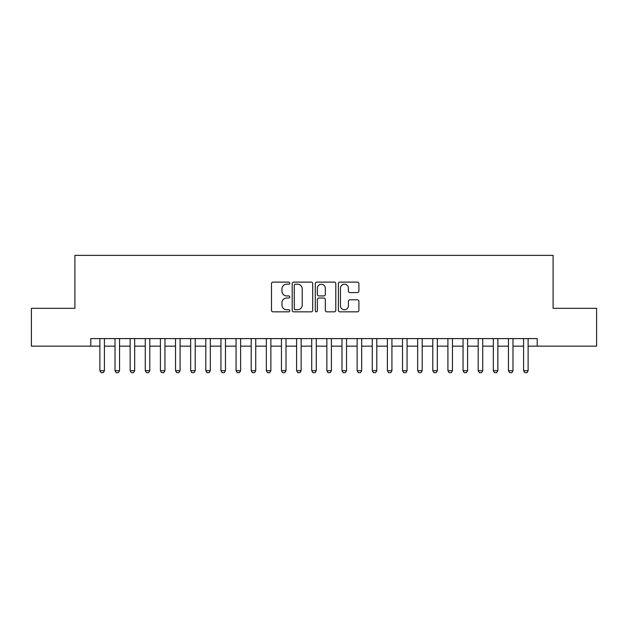 <?xml version="1.0" encoding="UTF-8"?>
<svg xmlns="http://www.w3.org/2000/svg" width="628" height="628" viewBox="0 0 628 628"><rect width="100%" height="100%" fill="white"/><g stroke="black" fill="none" stroke-linecap="round" stroke-linejoin="round"><path stroke-width="0.94" d="M289.791 283.165A1.036 1.036 0 0 0 288.747 282.121L272.968 282.121A1.484 1.484 0 0 0 271.484 283.605L271.484 310.342A1.484 1.484 0 0 0 272.968 311.833L288.747 311.833A1.036 1.036 0 0 0 289.791 310.789A1.036 1.036 0 0 0 288.747 309.753L286.706 309.753A4.749 4.749 0 0 1 281.956 304.996L281.956 302.767A4.749 4.749 0 0 1 286.706 298.017L288.747 298.017A1.036 1.036 0 0 0 289.791 296.973A1.036 1.036 0 0 0 288.747 295.937L286.706 295.937A4.749 4.749 0 0 1 281.956 291.18L281.956 288.959A4.749 4.749 0 0 1 286.706 284.201L288.747 284.201A1.036 1.036 0 0 0 289.791 283.165M357.411 292.593A1.484 1.484 0 0 0 358.894 291.109L358.894 283.605A1.484 1.484 0 0 0 357.411 282.121L339.881 282.121A1.484 1.484 0 0 0 338.398 283.605L338.398 310.342A1.484 1.484 0 0 0 339.881 311.833L357.411 311.833A1.484 1.484 0 0 0 358.894 310.342L358.894 301.283A1.484 1.484 0 0 0 357.411 299.799L349.906 299.799A1.484 1.484 0 0 0 348.422 301.283L348.422 305.773A3.972 3.972 0 0 1 344.45 309.753A3.972 3.972 0 0 1 340.478 305.773L340.478 288.174A3.972 3.972 0 0 1 344.45 284.201A3.972 3.972 0 0 1 348.422 288.174L348.422 291.109A1.484 1.484 0 0 0 349.906 292.593L357.411 292.593M90.793 346.154L31.4 346.154L31.4 308.324L74.905 308.324L74.905 255.361L553.095 255.361L553.095 308.324L596.6 308.324L596.6 346.154L537.207 346.154L537.207 338.594L90.793 338.594L90.793 346.154L99.876 346.154M312.697 283.605A1.484 1.484 0 0 0 311.213 282.121L293.684 282.121A1.484 1.484 0 0 0 292.201 283.605L292.201 310.342A1.484 1.484 0 0 0 293.684 311.833L311.213 311.833A1.484 1.484 0 0 0 312.697 310.342L312.697 283.605M316.787 282.121L334.316 282.121A1.484 1.484 0 0 1 335.799 283.605L335.799 310.342A1.484 1.484 0 0 1 334.316 311.833L326.811 311.833A1.484 1.484 0 0 1 325.328 310.342L325.328 299.501A1.484 1.484 0 0 0 323.844 298.017L318.867 298.017A1.484 1.484 0 0 0 317.376 299.501L317.376 310.789A1.036 1.036 0 0 1 316.339 311.833A1.036 1.036 0 0 1 315.303 310.789L315.303 283.605A1.484 1.484 0 0 1 316.787 282.121M104.413 346.154L115.01 346.154M119.548 346.154L130.137 346.154M134.682 346.154L145.272 346.154M149.809 346.154L160.407 346.154M164.944 346.154L175.534 346.154M180.079 346.154L190.669 346.154M195.206 346.154L205.803 346.154M210.341 346.154L220.938 346.154M225.476 346.154L236.065 346.154M240.61 346.154L251.2 346.154M255.737 346.154L266.335 346.154M270.872 346.154L281.462 346.154M286.007 346.154L296.597 346.154M301.134 346.154L311.731 346.154M316.269 346.154L326.866 346.154M331.403 346.154L341.993 346.154M346.538 346.154L357.128 346.154M361.665 346.154L372.263 346.154M376.8 346.154L387.39 346.154M391.935 346.154L402.524 346.154M407.062 346.154L417.659 346.154M422.197 346.154L432.794 346.154M437.331 346.154L447.921 346.154M452.466 346.154L463.056 346.154M467.593 346.154L478.191 346.154M482.728 346.154L493.318 346.154M497.863 346.154L508.452 346.154M512.99 346.154L523.587 346.154M528.124 346.154L537.207 346.154M295.325 284.201A1.036 1.036 0 0 0 294.281 285.245L294.281 308.709A1.036 1.036 0 0 0 295.325 309.753L297.476 309.753A4.749 4.749 0 0 0 302.225 304.996L302.225 288.959A4.749 4.749 0 0 0 297.476 284.201L295.325 284.201M325.328 288.252A3.972 3.972 0 0 0 321.355 284.28A3.972 3.972 0 0 0 317.376 288.252L317.376 294.454A1.484 1.484 0 0 0 318.867 295.937L323.844 295.937A1.484 1.484 0 0 0 325.328 294.454L325.328 288.252M104.413 338.594L104.413 370.669L103.282 372.639L101.006 372.639L99.876 370.669L99.876 338.594M99.876 370.669L104.413 370.669M119.548 338.594L119.548 370.669L118.409 372.639L116.141 372.639L115.01 370.669L115.01 338.594M115.01 370.669L119.548 370.669M134.682 338.594L134.682 370.669L133.544 372.639L131.276 372.639L130.137 370.669L130.137 338.594M130.137 370.669L134.682 370.669M149.809 338.594L149.809 370.669L148.679 372.639L146.41 372.639L145.272 370.669L145.272 338.594M145.272 370.669L149.809 370.669M164.944 338.594L164.944 370.669L163.806 372.639L161.537 372.639L160.407 370.669L160.407 338.594M160.407 370.669L164.944 370.669M180.079 338.594L180.079 370.669L178.941 372.639L176.672 372.639L175.534 370.669L175.534 338.594M175.534 370.669L180.079 370.669M195.206 338.594L195.206 370.669L194.076 372.639L191.807 372.639L190.669 370.669L190.669 338.594M190.669 370.669L195.206 370.669M210.341 338.594L210.341 370.669L209.21 372.639L206.934 372.639L205.803 370.669L205.803 338.594M205.803 370.669L210.341 370.669M225.476 338.594L225.476 370.669L224.337 372.639L222.069 372.639L220.938 370.669L220.938 338.594M220.938 370.669L225.476 370.669M240.61 338.594L240.61 370.669L239.472 372.639L237.203 372.639L236.065 370.669L236.065 338.594M236.065 370.669L240.61 370.669M255.737 338.594L255.737 370.669L254.607 372.639L252.338 372.639L251.2 370.669L251.2 338.594M251.2 370.669L255.737 370.669M270.872 338.594L270.872 370.669L269.734 372.639L267.465 372.639L266.335 370.669L266.335 338.594M266.335 370.669L270.872 370.669M286.007 338.594L286.007 370.669L284.869 372.639L282.6 372.639L281.462 370.669L281.462 338.594M281.462 370.669L286.007 370.669M301.134 338.594L301.134 370.669L300.003 372.639L297.735 372.639L296.597 370.669L296.597 338.594M296.597 370.669L301.134 370.669M316.269 338.594L316.269 370.669L315.138 372.639L312.862 372.639L311.731 370.669L311.731 338.594M311.731 370.669L316.269 370.669M331.403 338.594L331.403 370.669L330.265 372.639L327.997 372.639L326.866 370.669L326.866 338.594M326.866 370.669L331.403 370.669M346.538 338.594L346.538 370.669L345.4 372.639L343.131 372.639L341.993 370.669L341.993 338.594M341.993 370.669L346.538 370.669M361.665 338.594L361.665 370.669L360.535 372.639L358.266 372.639L357.128 370.669L357.128 338.594M357.128 370.669L361.665 370.669M376.8 338.594L376.8 370.669L375.662 372.639L373.393 372.639L372.263 370.669L372.263 338.594M372.263 370.669L376.8 370.669M391.935 338.594L391.935 370.669L390.797 372.639L388.528 372.639L387.39 370.669L387.39 338.594M387.39 370.669L391.935 370.669M407.062 338.594L407.062 370.669L405.931 372.639L403.663 372.639L402.524 370.669L402.524 338.594M402.524 370.669L407.062 370.669M422.197 338.594L422.197 370.669L421.066 372.639L418.79 372.639L417.659 370.669L417.659 338.594M417.659 370.669L422.197 370.669M437.331 338.594L437.331 370.669L436.193 372.639L433.924 372.639L432.794 370.669L432.794 338.594M432.794 370.669L437.331 370.669M452.466 338.594L452.466 370.669L451.328 372.639L449.059 372.639L447.921 370.669L447.921 338.594M447.921 370.669L452.466 370.669M467.593 338.594L467.593 370.669L466.463 372.639L464.194 372.639L463.056 370.669L463.056 338.594M463.056 370.669L467.593 370.669M482.728 338.594L482.728 370.669L481.59 372.639L479.321 372.639L478.191 370.669L478.191 338.594M478.191 370.669L482.728 370.669M497.863 338.594L497.863 370.669L496.724 372.639L494.456 372.639L493.318 370.669L493.318 338.594M493.318 370.669L497.863 370.669M512.99 338.594L512.99 370.669L511.859 372.639L509.591 372.639L508.452 370.669L508.452 338.594M508.452 370.669L512.99 370.669M528.124 338.594L528.124 370.669L526.994 372.639L524.718 372.639L523.587 370.669L523.587 338.594M523.587 370.669L528.124 370.669"/></g></svg>
